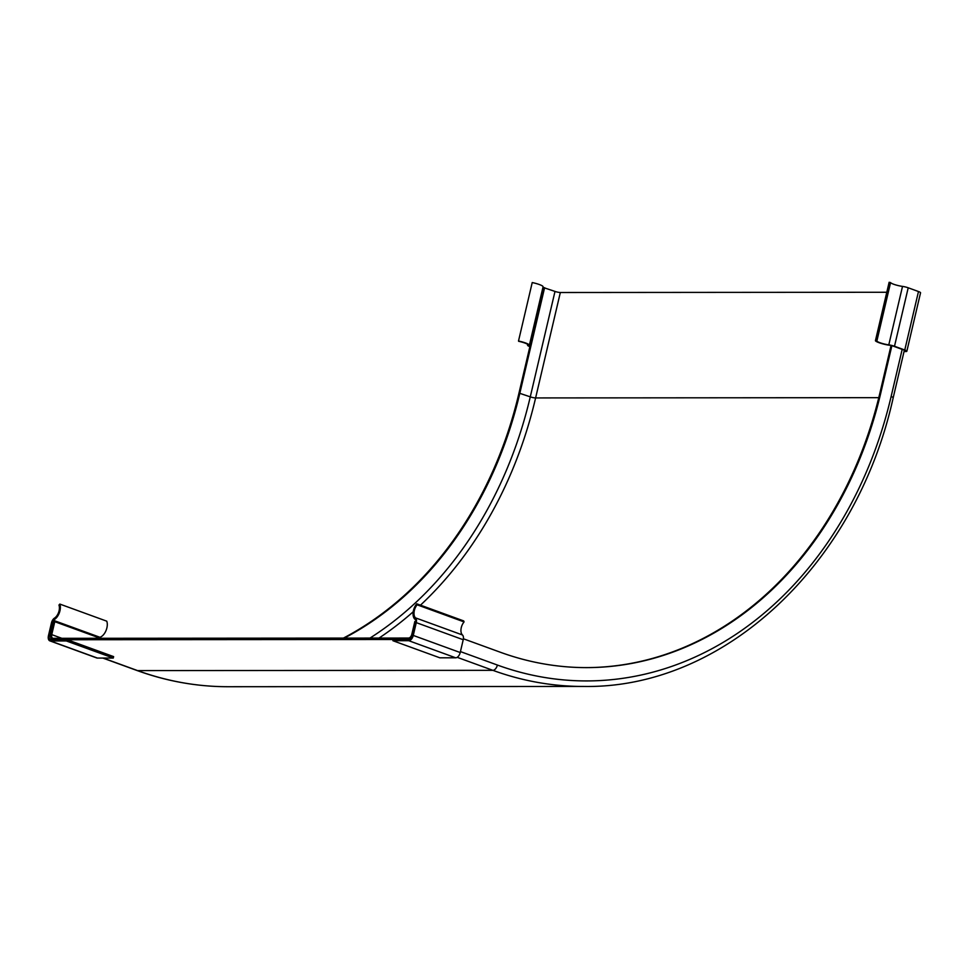 <?xml version="1.0" encoding="UTF-8"?>
<svg xmlns="http://www.w3.org/2000/svg" width="969" height="969" viewBox="0 0 969 969"><rect width="100%" height="100%" fill="white"/><g stroke="black" fill="none" stroke-linecap="round" stroke-linejoin="round"><path stroke-width="1.45" d="M529.958 346.308L528.371 345.727A9.981 1.672 -166.8 0 0 529.365 345.267A9.981 1.672 -166.8 0 0 518.5 341.027L518.681 341.318A8.442 1.417 13.2 0 1 527.911 344.916A8.442 1.417 13.2 0 1 527.717 345.134A5.487 0.921 -166.8 0 0 527.596 345.279A5.487 0.921 -166.8 0 0 529.668 346.539L529.886 346.611M542.894 287.563L543.67 287.841M518.5 341.027L532.223 282.56A9.981 1.672 13.2 0 1 543.076 286.8L529.365 345.267M904.029 351.541L905.724 351.541A5.487 0.921 -166.8 0 0 906.839 351.262A5.487 0.921 -166.8 0 0 904.767 350.003L894.496 346.26A5.487 0.921 -166.8 0 0 888.791 344.867A8.442 1.417 13.2 0 1 876.86 341.052L875.419 340.749A9.981 1.672 -166.8 0 0 881.62 343.535A9.981 1.672 -166.8 0 0 891.407 345.461L903.871 350.003A3.852 0.642 13.2 0 1 905.446 350.923A3.852 0.642 13.2 0 1 904.574 351.129L904.125 351.129M906.839 351.262L920.55 292.795A5.487 0.921 -166.8 0 0 918.479 291.536L908.207 287.793A5.487 0.921 -166.8 0 0 902.514 286.4A8.442 1.417 13.2 0 1 890.572 282.585L889.13 282.282L875.419 340.749M904.743 350.354L904.574 351.129M890.572 282.585L876.86 341.052M66.679 639.528L113.627 656.619L113.288 658.06L66.352 640.957L66.679 639.528L50.824 639.54A3.852 2.204 110 0 1 50.279 639.455A3.852 2.204 110 0 1 49.346 635.7L52.98 620.172A9.981 5.717 -70 0 0 59.036 613.583A9.981 5.717 -70 0 0 59.824 604.075L106.76 621.177A9.981 5.717 110 0 1 105.972 630.686A9.981 5.717 110 0 1 99.928 637.275L99.746 638.074M113.288 658.06L97.433 658.072A5.487 3.137 110 0 1 96.791 657.963L49.843 640.86A5.487 3.137 -70 0 0 50.485 640.969L66.352 640.957M49.346 635.7L50.667 636.185M99.928 637.275L52.98 620.172M59.824 604.075L58.952 605.08A8.442 4.833 110 0 1 54.434 618.149A5.487 3.137 -70 0 0 51.454 622.91L48.45 635.7A5.487 3.137 -70 0 0 49.843 640.86M416.743 603.808L463.679 620.911L464.078 621.916A8.442 4.833 -70 0 0 462.467 634.974A5.487 3.137 110 0 1 463.218 639.734L460.214 652.537A5.487 3.137 110 0 1 455.709 657.806L439.853 657.818L392.905 640.715L393.244 639.274L409.1 639.261A3.852 2.204 -70 0 0 412.382 635.434L416.028 619.906A9.981 5.717 110 0 1 416.004 619.894A9.981 5.717 110 0 1 413.06 613.304A9.981 5.717 110 0 1 416.743 603.808L417.142 604.813A8.442 4.833 -70 0 0 415.519 617.871A5.487 3.137 110 0 1 416.27 622.631L413.278 635.434A5.487 3.137 110 0 1 408.761 640.703L392.905 640.715M464.078 621.916L417.142 604.813M61.859 638.317L51.745 634.634A3.997 2.289 110 0 0 52.798 638.244A3.997 2.289 110 0 0 53.271 638.317L408.567 638.05A3.997 2.289 -70 0 0 411.813 634.368L414.853 621.42L415.665 621.42M463.388 638.777L500.379 652.258A382.089 306.749 90 0 0 586.681 667.617A382.089 306.749 90 0 0 880.833 392.796L891.904 345.642M412.406 635.337A5.487 3.137 110 0 1 409.221 639.274M586.233 667.617A382.089 306.749 90 0 0 879.949 392.796L891.056 345.436M343.389 638.099A382.089 306.749 90 0 0 518.984 393.063L543.718 287.648L554.995 291.427A3.997 0.666 -166.8 0 0 560.336 292.505L886.792 292.263M369.988 638.086A395.57 317.566 90 0 0 530.273 396.854L554.995 291.427M344.286 638.099A382.089 306.749 90 0 0 519.881 393.063L544.614 287.648M51.745 634.634L54.785 621.698L53.889 621.698L50.897 634.489A5.487 3.137 -70 0 0 52.035 639.528M54.785 621.698L100.328 638.28M67.297 639.746L393.184 639.504M918.479 291.536L904.767 350.003M908.207 287.793L894.496 346.26M902.514 286.4L888.791 344.867M50.485 640.969L97.433 658.072M460.214 652.537L413.278 635.434M455.709 657.806L408.761 640.703M463.218 639.734L416.27 622.631M462.467 634.974L415.519 617.871M457.186 657.321L492.87 670.33A5.487 3.137 -70 0 0 497.388 665.049A395.425 317.444 90 0 0 891.117 396.539L902.175 349.385M460.432 651.592L497.388 665.049M880.833 392.796L879.949 392.796M103.198 658.072L137.574 670.596L492.87 670.33A400.912 321.853 90 0 0 583.423 686.452C723.673 689.007 856.317 564.818 893.188 397.799A5.487 0.921 -166.8 0 0 891.117 396.539M379.036 638.074A399.41 320.654 90 0 0 413.218 611.766M420.473 605.165A399.41 320.654 90 0 0 535.615 397.932L878.774 397.665M518.984 393.063L530.273 396.854A3.997 0.666 -166.8 0 0 535.615 397.932L560.336 292.505M228.127 686.718A400.912 321.853 90 0 1 137.574 670.596A5.487 3.137 110 0 1 136.932 670.475C166.692 681.292 197.095 686.706 228.127 686.718L583.423 686.452M527.766 344.552L527.596 345.279M904.356 350.184L893.188 397.799M102.859 658.072L136.932 670.475"/></g></svg>

